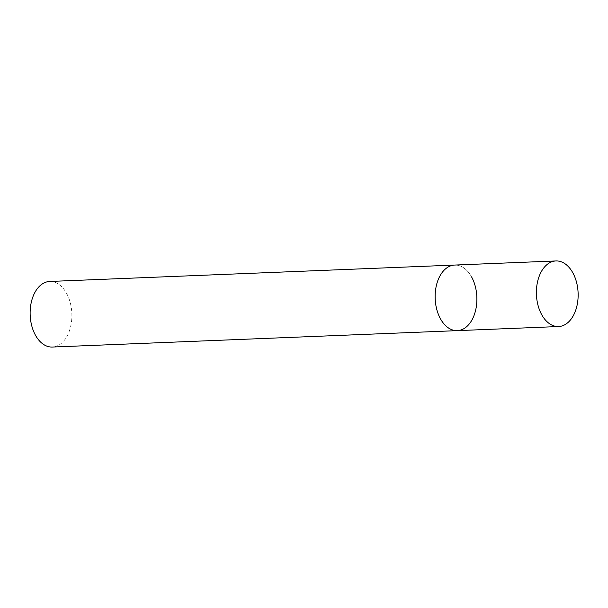 <?xml version="1.0" encoding="UTF-8"?>
<svg xmlns="http://www.w3.org/2000/svg" width="608" height="608" viewBox="0 0 608 608"><rect width="100%" height="100%" fill="white"/><g stroke="black" fill="none" stroke-linecap="round" stroke-linejoin="round"><path stroke-width="0.46" stroke-dasharray="3.04 2.28" d="M457.345 330.638A32.817 20.854 87.7 0 0 469.779 323.312A32.817 20.854 87.7 0 0 475.312 286.482A32.817 20.854 87.7 0 0 454.685 265.058A32.817 20.854 -92.3 0 1 471.717 277.172M49.681 281.466A32.817 20.854 -92.3 0 1 66.705 293.58A32.817 20.854 -92.3 0 1 70.292 327.978A32.817 20.854 -92.3 0 1 52.334 347.046"/><path stroke-width="0.91" d="M442.244 272.384A32.817 20.854 87.7 0 0 436.711 309.214A32.817 20.854 87.7 0 0 457.345 330.638A32.817 20.854 -92.3 0 1 440.314 318.516A32.817 20.854 -92.3 0 1 436.726 284.126A32.817 20.854 -92.3 0 1 454.685 265.058A32.817 20.854 87.7 0 0 442.244 272.384M543.499 268.28A32.817 20.854 87.7 0 0 537.966 305.11A32.817 20.854 87.7 0 0 558.592 326.534A32.817 20.854 87.7 0 0 571.034 319.208A32.817 20.854 87.7 0 0 576.566 282.378A32.817 20.854 87.7 0 0 555.932 260.954A32.817 20.854 87.7 0 0 543.499 268.28M471.717 277.172A32.817 20.854 -92.3 0 1 475.296 311.562A32.817 20.854 -92.3 0 1 457.345 330.638L558.592 326.534M457.345 330.638L52.334 347.046A32.817 20.854 -92.3 0 1 35.302 334.932A32.817 20.854 -92.3 0 1 31.722 300.534A32.817 20.854 -92.3 0 1 49.681 281.466L555.932 260.954"/></g></svg>
